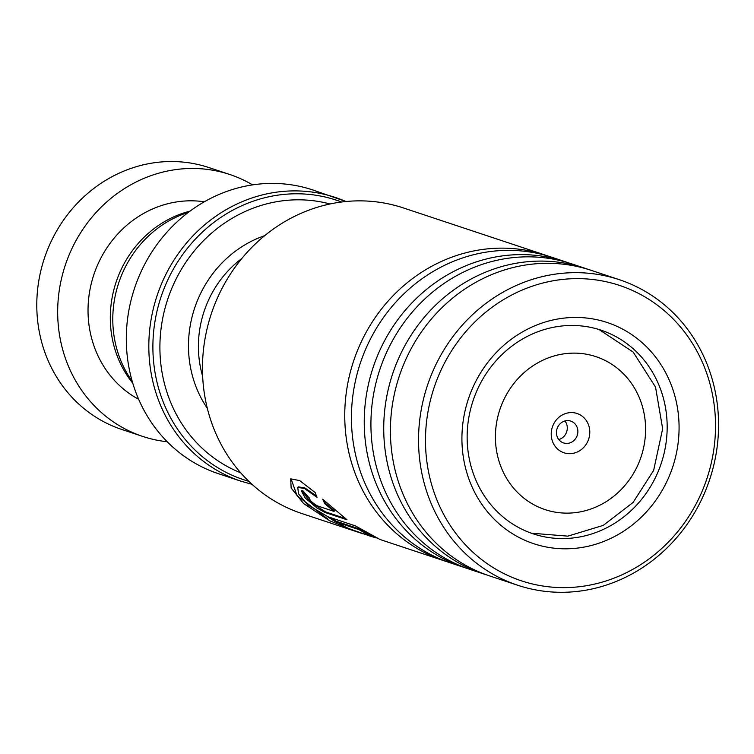 <?xml version="1.0" encoding="UTF-8"?>
<svg xmlns="http://www.w3.org/2000/svg" width="754" height="754" viewBox="0 0 754 754"><rect width="100%" height="100%" fill="white"/><g stroke="black" fill="none" stroke-linecap="round" stroke-linejoin="round"><path stroke-width="1.13" d="M132.223 381.298A107.181 99.028 -71.6 0 1 121.978 274.267A107.181 99.028 -71.6 0 1 188.349 212.374M552.993 425.407A20.697 19.123 108.4 0 0 562.418 452.174A20.697 19.123 108.4 0 0 588.016 440.845A20.697 19.123 108.4 0 0 578.582 414.078A20.697 19.123 108.4 0 0 552.993 425.407M557.432 427.725A11.498 10.622 108.4 0 0 563.53 442.928A11.498 10.622 108.4 0 0 576.885 436.302A11.498 10.622 108.4 0 0 570.787 421.1A11.498 10.622 108.4 0 0 557.432 427.725M558.78 439.554A11.498 10.622 108.4 0 0 566.311 432.787A11.498 10.622 108.4 0 0 564.953 420.968M330.007 203.976A141.837 131.045 108.4 0 0 172.072 287.726A141.837 131.045 108.4 0 0 240.686 472.796M312.75 189.942A149.509 138.123 108.4 0 0 139.132 276.077A149.509 138.123 108.4 0 0 218.472 473.71L240.988 481.193A149.509 138.123 -71.6 0 1 161.648 283.561A149.509 138.123 -71.6 0 1 335.266 197.425A149.509 138.123 -71.6 0 1 345.954 201.516L312.75 189.942M252.59 184.881A138.01 127.501 108.4 0 0 229.772 174.494L208.886 167.558A138.01 127.501 108.4 0 0 37.7 288.688A138.01 127.501 108.4 0 0 121.856 429.488L142.742 436.434A138.01 127.501 108.4 0 0 167.247 441.759M189.989 211.148A105.419 97.398 108.4 0 0 110.998 305.351A105.419 97.398 108.4 0 0 132.798 383.258M204.315 201.799A105.419 97.398 108.4 0 0 88.727 297.943A105.419 97.398 108.4 0 0 138.689 399.318M229.772 174.494A138.01 127.501 108.4 0 0 58.586 295.625A138.01 127.501 108.4 0 0 142.742 436.434M447.358 561.824A161.007 148.755 -71.6 0 1 444.002 560.759A161.007 148.755 -71.6 0 1 398.121 534.954A161.007 148.755 -71.6 0 1 364.776 334.833A161.007 148.755 -71.6 0 1 545.528 255.172L403.249 207.897A161.007 148.755 108.4 0 0 222.487 287.566A161.007 148.755 108.4 0 0 255.842 487.678A161.007 148.755 108.4 0 0 301.713 513.483L363.013 533.823M477.084 555.886A155.644 143.797 108.4 0 0 681.418 526.952A155.644 143.797 108.4 0 0 663.925 310.375A155.644 143.797 108.4 0 0 459.591 339.3A155.644 143.797 108.4 0 0 477.084 555.886M665.198 305.493A161.007 148.755 -71.6 0 1 698.543 505.604A161.007 148.755 -71.6 0 1 517.791 585.274A161.007 148.755 -71.6 0 1 471.91 559.468A161.007 148.755 -71.6 0 1 438.564 359.356A161.007 148.755 -71.6 0 1 619.317 279.687A161.007 148.755 -71.6 0 1 665.198 305.493M500.552 525.038A116.54 107.671 -71.6 0 1 487.452 362.872A116.54 107.671 -71.6 0 1 640.448 341.213A116.54 107.671 -71.6 0 1 653.548 503.38A116.54 107.671 -71.6 0 1 500.552 525.038M631.588 347.358A107.341 99.17 108.4 0 0 601.004 330.158A107.341 99.17 108.4 0 0 480.496 383.268A107.341 99.17 108.4 0 0 502.729 516.679A107.341 99.17 108.4 0 0 533.314 533.879A107.341 99.17 108.4 0 0 653.822 480.769A107.341 99.17 108.4 0 0 631.588 347.358M466.849 568.299A161.007 148.755 -71.6 0 1 463.493 567.234L450.685 562.984A161.007 148.755 -71.6 0 1 404.804 537.168A161.007 148.755 -71.6 0 1 371.458 337.057A161.007 148.755 -71.6 0 1 552.211 257.387L565.019 261.647A161.007 148.755 -71.6 0 1 568.346 262.797M486.339 574.774A161.007 148.755 -71.6 0 1 482.984 573.709L470.176 569.459A161.007 148.755 -71.6 0 1 424.295 543.643A161.007 148.755 -71.6 0 1 390.949 343.532A161.007 148.755 -71.6 0 1 571.702 263.862L584.51 268.122A161.007 148.755 -71.6 0 1 587.837 269.272M463.493 567.234A161.007 148.755 -71.6 0 1 417.612 541.429A161.007 148.755 -71.6 0 1 384.267 341.317A161.007 148.755 -71.6 0 1 565.019 261.647M517.791 585.274L489.666 575.933A161.007 148.755 -71.6 0 1 443.786 550.128A161.007 148.755 -71.6 0 1 410.44 350.007A161.007 148.755 -71.6 0 1 591.193 270.337L619.317 279.687M482.984 573.709A161.007 148.755 -71.6 0 1 437.103 547.904A161.007 148.755 -71.6 0 1 403.758 347.792A161.007 148.755 -71.6 0 1 584.51 268.122M347.019 519.779L322.693 499.214L324.804 503.757L334.06 511.401L317.151 505.783C312.033 502.579 309.564 500.156 309.762 498.517A161.007 148.755 -71.6 0 1 302.882 490.694L301.364 490.882L305.219 497.97L316.925 507.97L325.021 512.475L347.019 519.779M330.073 517.47A160.244 148.048 -71.6 0 0 336.369 521.297L336.001 521.975L358.942 529.591L370.497 536.235L347.547 528.168L307.707 504.907L298.527 493.785L297.755 487.376L304.522 488.526L317.019 497.357L315.181 492.55L299.64 480.581L290.695 478.856L291.148 487.989L303.589 503.54L329.583 520.731L358.254 532.267M336.001 521.975A161.007 148.755 -71.6 0 1 327.302 516.547L355.322 525.858L380.101 539.525L444.002 560.759M370.516 536.179L376.237 537.988M545.528 255.172A161.007 148.755 -71.6 0 1 548.855 256.322M309.8 497.96L309.281 498.517L309.762 498.517M323.947 500.336L325.313 503.201L334.54 510.816L334.06 511.401M325.313 503.201L324.804 503.757M301.741 490.703L310.884 502.418L325.464 511.853L325.021 512.475M325.464 511.853L345.285 518.441M290.997 478.649L297.057 495.68L327.717 518.922M336.369 521.297L359.3 528.922L358.942 529.591M359.3 528.922L370.761 535.519L370.497 536.235M297.755 487.376L298.301 486.877L304.757 487.857L316.444 495.953M202.656 376.34A103.505 95.626 -71.6 0 1 207.284 302.948A103.505 95.626 -71.6 0 1 241.808 258.499M638.676 463.182A80.593 74.457 108.4 0 0 601.975 358.979A80.593 74.457 108.4 0 0 502.324 403.07A80.593 74.457 108.4 0 0 539.025 507.272A80.593 74.457 108.4 0 0 638.676 463.182M207.312 408.282A111.168 102.714 -71.6 0 1 198.019 299.159A111.168 102.714 -71.6 0 1 264.654 235.691M341.581 202.015A147.266 136.05 108.4 0 0 165.522 285.05A147.266 136.05 108.4 0 0 248.792 481.297M598.996 329.507L633.19 352.09L655.537 387.094L662.653 428.724L653.633 470.43L633.077 502.456L603.266 525.378L567.837 536.141L531.325 533.191M240.988 481.193L252.006 484.313M372.363 536.151L370.732 535.604"/></g></svg>
